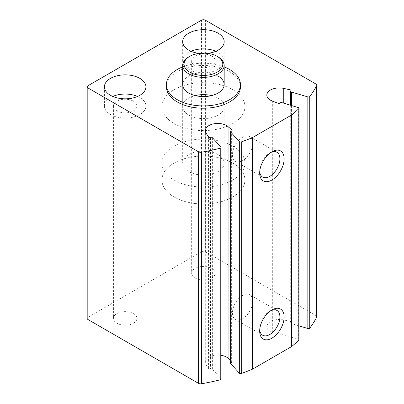 <?xml version="1.0" encoding="UTF-8"?>
<svg xmlns="http://www.w3.org/2000/svg" width="404" height="404" viewBox="0 0 404 404"><rect width="100%" height="100%" fill="white"/><g stroke="black" fill="none" stroke-linecap="round" stroke-linejoin="round"><path stroke-width="0.3" stroke-dasharray="2.02 1.52" d="M316.812 316.756A2.767 1.596 0 0 0 316.004 315.625L205.389 251.763A2.767 1.596 0 0 0 201.475 251.763L87.996 317.276A2.767 1.596 0 0 0 87.188 318.408M221.069 379.063A1.384 0.798 0 0 0 220.912 378.694L212.368 369.216A1.384 0.798 0 0 0 210.504 368.877L210.504 137.315M221.069 355.273A12.453 7.186 0 0 0 205.288 362.201A12.453 7.186 0 0 0 206.121 364.787L208.57 368.458A1.384 0.798 0 0 0 210.504 368.877M230.618 360.378L231.871 361.454L231.871 130.78M230.618 363.317A1.384 0.798 0 0 1 231.361 362.61A1.384 0.798 0 0 0 232.108 361.898A1.384 0.798 0 0 0 231.871 361.454M299.026 339.84A1.384 0.798 0 0 0 298.278 339.133L281.856 334.194A1.384 0.798 0 0 0 279.987 334.537L279.987 102.97M299.026 325.851L291.435 323.569A1.384 0.798 0 0 1 290.693 322.862A1.384 0.798 0 0 1 290.85 322.493A1.384 0.798 0 0 0 291.006 322.124A1.384 0.798 0 0 0 290.117 321.377L283.76 319.963A12.453 7.186 0 0 0 266.832 326.669A12.453 7.186 0 0 0 272.336 332.633L277.987 334.83A1.384 0.798 0 0 0 279.987 334.537M133.487 313.605A11.761 6.787 180 0 1 136.931 318.408A11.761 6.787 180 0 1 125.169 325.195A11.761 6.787 180 0 1 113.413 318.408A11.761 6.787 180 0 1 120.67 312.135A11.761 6.787 180 0 1 133.487 313.605M211.746 268.423A11.761 6.787 180 0 1 215.191 273.225A11.761 6.787 180 0 1 203.429 280.012A11.761 6.787 180 0 1 191.673 273.225A11.761 6.787 180 0 1 198.93 266.953A11.761 6.787 180 0 1 211.746 268.423M240.436 86.845A37.006 21.367 0 0 0 229.598 71.735A37.006 21.367 0 0 0 189.269 67.104A37.006 21.367 0 0 0 166.423 86.845M207.858 53.368A20.75 11.979 180 0 1 199 53.368M215.842 51.263A20.75 11.979 180 0 1 218.104 52.394A20.75 11.979 180 0 1 224.18 60.863A20.75 11.979 180 0 1 203.429 72.846A20.75 11.979 180 0 1 182.679 60.863A20.75 11.979 180 0 1 191.016 51.263M211.746 56.065A11.761 6.787 180 0 1 215.191 60.863A11.761 6.787 180 0 1 203.429 67.655A11.761 6.787 180 0 1 191.673 60.863A11.761 6.787 180 0 1 198.93 54.59A11.761 6.787 180 0 1 211.746 56.065M137.582 96.445A20.75 11.979 180 0 1 139.845 97.576A20.75 11.979 180 0 1 145.92 106.045A20.75 11.979 180 0 1 125.169 118.029A20.75 11.979 180 0 1 104.419 106.045A20.75 11.979 180 0 1 112.756 96.445M133.487 101.247A11.761 6.787 180 0 1 136.931 106.045A11.761 6.787 180 0 1 125.169 112.837A11.761 6.787 180 0 1 113.413 106.045A11.761 6.787 180 0 1 120.67 99.773A11.761 6.787 180 0 1 133.487 101.247M242.562 137.294A14.297 8.257 120 0 0 233.219 149.894A14.297 8.257 120 0 0 235.411 161.353A14.297 8.257 120 0 0 249.707 153.096A14.297 8.257 120 0 0 249.707 136.587A14.297 8.257 120 0 0 242.562 137.294M270.796 152.495A14.297 8.257 120 0 0 269.786 153.015L269.786 153.015A14.297 8.257 120 0 0 259.676 170.528A14.297 8.257 120 0 0 259.727 171.665M269.786 153.015L271.907 151.793L269.786 153.015M242.562 295.435A14.297 8.257 120 0 0 233.219 308.035A14.297 8.257 120 0 0 235.411 319.493A14.297 8.257 120 0 0 249.707 311.237A14.297 8.257 120 0 0 249.707 294.728A14.297 8.257 120 0 0 242.562 295.435M270.796 310.636A14.297 8.257 120 0 0 269.786 311.156L269.786 311.156A14.297 8.257 120 0 0 259.676 328.669A14.297 8.257 120 0 0 259.727 329.805M269.786 311.156L271.907 309.934L269.786 311.156M182.679 66.892A37.006 21.367 180 0 1 224.18 66.892M211.6 95.597A20.75 11.979 180 0 1 218.104 98.142A20.75 11.979 180 0 1 224.18 106.611A20.75 11.979 180 0 1 203.429 118.594A20.75 11.979 180 0 1 182.679 106.611L182.679 84.582A20.75 11.979 180 0 1 195.491 73.518A20.75 11.979 180 0 1 218.104 76.114M232.775 163.09A41.501 23.962 180 0 1 244.935 180.032A41.501 23.962 180 0 1 203.429 203.995A41.501 23.962 180 0 1 161.928 180.032A41.501 23.962 180 0 1 187.547 157.898A41.501 23.962 180 0 1 232.775 163.09A41.501 23.962 180 0 1 244.935 180.032A41.501 23.962 180 0 1 203.429 203.995A41.501 23.962 180 0 1 161.928 180.032A41.501 23.962 180 0 1 187.547 157.898A41.501 23.962 180 0 1 232.775 163.09M232.775 89.668A41.501 23.962 180 0 1 244.935 106.611A41.501 23.962 180 0 1 203.429 130.573A41.501 23.962 180 0 1 161.928 106.611A41.501 23.962 180 0 1 187.547 84.476A41.501 23.962 180 0 1 232.775 89.668M182.679 106.611A20.75 11.979 180 0 1 195.258 95.597M188.754 56.908A20.75 11.979 180 0 1 218.104 56.908M218.104 154.621A20.75 11.979 180 0 1 224.18 163.09A20.75 11.979 180 0 1 203.429 175.073A20.75 11.979 180 0 1 182.679 163.09A20.75 11.979 180 0 1 195.491 152.02A20.75 11.979 180 0 1 218.104 154.621M232.775 146.147A41.501 23.962 180 0 1 244.935 163.09A41.501 23.962 180 0 1 203.429 187.052A41.501 23.962 180 0 1 161.928 163.09A41.501 23.962 180 0 1 187.547 140.951A41.501 23.962 180 0 1 232.775 146.147M316.004 315.625L316.004 84.062M205.389 251.763L205.389 20.2M201.475 251.763L201.475 20.2M87.996 317.276L87.996 85.714M220.912 378.694L220.912 147.127M212.368 369.216L212.368 137.653M208.57 368.458L208.57 136.895M206.121 364.787L206.121 133.224M231.361 362.61L231.361 131.042M298.278 339.133L298.278 107.57M281.856 334.194L281.856 102.631M277.987 334.83L277.987 103.267M272.336 332.633L272.336 101.071M283.76 319.963L283.76 103.207M290.117 321.377L290.117 105.116M290.85 322.493L290.85 90.925M291.435 323.569L291.435 105.51M205.288 362.201L205.288 130.638M232.108 361.898L232.108 130.335M266.832 326.669L266.832 95.107M291.006 322.124L291.006 90.557M290.693 322.862L290.693 105.287M182.679 41.663L182.679 60.863M224.18 41.663L224.18 60.863M191.673 60.863L191.673 273.225M215.191 60.863L215.191 273.225M104.419 86.845L104.419 106.045M145.92 86.845L145.92 106.045M113.413 106.045L113.413 318.408M136.931 106.045L136.931 318.408M235.411 161.353L262.64 177.073M249.707 136.587L276.937 152.308M259.676 170.528L259.676 172.973M235.411 319.493L262.64 335.214M249.707 294.728L276.937 310.449M259.676 328.669L259.676 331.113M161.928 106.611L161.928 163.09M244.935 106.611L244.935 163.09M224.18 163.09L224.18 106.611M182.679 84.582L182.679 163.09"/><path stroke-width="0.61" d="M316.696 85.658A2.767 1.596 0 0 0 316.812 85.194A2.767 1.596 0 0 0 316.004 84.062L205.389 20.2A2.767 1.596 0 0 0 201.475 20.2L87.996 85.714A2.767 1.596 0 0 0 87.188 86.845A2.767 1.596 0 0 0 87.996 87.976L198.611 151.838A2.767 1.596 0 0 0 201.374 152.237A172.932 99.838 0 0 0 220.236 148.233A1.384 0.798 0 0 0 221.069 147.5A1.384 0.798 0 0 0 220.912 147.127L212.368 137.653A1.384 0.798 0 0 0 210.504 137.315A1.384 0.798 0 0 1 208.57 136.895L206.121 133.224A12.453 7.186 0 0 1 205.288 130.638A12.453 7.186 0 0 1 214.105 123.76A12.453 7.186 0 0 1 228.073 126.629L231.871 129.891A1.384 0.798 0 0 1 232.108 130.335A1.384 0.798 0 0 1 231.361 131.042A1.384 0.798 0 0 0 230.618 131.754A1.384 0.798 0 0 0 230.775 132.123L239.325 141.607A1.384 0.798 0 0 0 241.274 141.92A172.932 99.838 0 0 0 252.343 137.673L291.471 115.084A172.932 99.838 0 0 0 298.824 108.691A1.384 0.798 0 0 0 299.026 108.277A1.384 0.798 0 0 0 298.278 107.57L281.856 102.631A1.384 0.798 0 0 0 279.987 102.97A1.384 0.798 0 0 1 277.987 103.267L272.336 101.071A12.453 7.186 0 0 1 266.832 95.107A12.453 7.186 0 0 1 283.76 88.4L290.117 89.814A1.384 0.798 0 0 1 291.006 90.557A1.384 0.798 0 0 1 290.85 90.925A1.384 0.798 0 0 0 290.693 91.294A1.384 0.798 0 0 0 291.435 92.006L307.848 96.935A1.384 0.798 0 0 0 309.757 96.546A172.932 99.838 0 0 0 316.696 85.658L316.696 317.221A2.767 1.596 0 0 0 316.812 316.756L316.812 85.194M87.188 86.845L87.188 318.408A2.767 1.596 0 0 0 87.996 319.539L198.611 383.401A2.767 1.596 0 0 0 201.374 383.8A172.932 99.838 0 0 0 220.236 379.795A1.384 0.798 0 0 0 221.069 379.063L221.069 147.5M230.618 360.378L228.073 358.191A12.453 7.186 0 0 0 221.069 355.273M230.618 131.754L230.618 363.317A1.384 0.798 0 0 0 230.775 363.686L239.325 373.17A1.384 0.798 0 0 0 241.274 373.483A172.932 99.838 0 0 0 252.343 369.236L252.343 137.673M271.907 309.934L271.907 309.934A17.291 9.984 120 0 0 259.676 331.113A17.291 9.984 120 0 0 271.907 338.173A17.291 9.984 120 0 0 284.133 316.994A17.291 9.984 120 0 0 271.907 309.934M271.907 151.793L271.907 151.793A17.291 9.984 120 0 0 259.676 172.973A17.291 9.984 120 0 0 271.907 180.032A17.291 9.984 120 0 0 284.133 158.853A17.291 9.984 120 0 0 271.907 151.793L271.907 151.793M252.343 369.236L291.471 346.647L291.471 115.084M291.471 346.647A172.932 99.838 0 0 0 298.824 340.259A1.384 0.798 0 0 0 299.026 339.84L299.026 108.277M299.026 325.851L307.848 328.502A1.384 0.798 0 0 0 309.757 328.109A172.932 99.838 0 0 0 316.696 317.221M166.423 84.582L166.423 86.845A37.006 21.367 0 0 0 177.26 101.954A37.006 21.367 0 0 0 217.589 106.585A37.006 21.367 0 0 0 240.436 86.845L240.436 84.582A37.006 21.367 180 0 1 203.429 105.949A37.006 21.367 180 0 1 166.423 84.582A37.006 21.367 180 0 1 182.679 66.892M139.845 78.371A20.75 11.979 180 0 1 145.92 86.845A20.75 11.979 180 0 1 125.169 98.823A20.75 11.979 180 0 1 104.419 86.845A20.75 11.979 180 0 1 117.231 75.775A20.75 11.979 180 0 1 139.845 78.371M199 53.368A20.75 11.979 180 0 1 182.679 41.663A20.75 11.979 180 0 1 195.491 30.593A20.75 11.979 180 0 1 218.104 33.189A20.75 11.979 180 0 1 224.18 41.663A20.75 11.979 180 0 1 207.858 53.368M191.016 51.263A20.75 11.979 180 0 1 215.842 51.263M112.756 96.445A20.75 11.979 180 0 1 137.582 96.445M259.727 171.665A14.297 8.257 120 0 0 262.64 177.073A14.297 8.257 120 0 0 276.937 168.816A14.297 8.257 120 0 0 276.937 152.308A14.297 8.257 120 0 0 270.796 152.495M259.727 329.805A14.297 8.257 120 0 0 262.64 335.214A14.297 8.257 120 0 0 276.937 326.957A14.297 8.257 120 0 0 276.937 310.449A14.297 8.257 120 0 0 270.796 310.636M224.18 66.892A37.006 21.367 180 0 1 229.598 69.478A37.006 21.367 180 0 1 240.436 84.582M218.104 76.114A20.75 11.979 180 0 1 224.18 84.582A20.75 11.979 180 0 1 203.429 96.566A20.75 11.979 180 0 1 182.679 84.582L182.679 65.382A20.75 11.979 180 0 1 188.754 56.908L189.734 56.348A19.367 11.181 180 0 1 217.125 56.348L217.125 56.348A19.367 11.181 180 0 1 217.125 72.159A19.367 11.181 180 0 1 189.734 72.159A19.367 11.181 180 0 1 189.734 56.348M195.258 95.597A20.75 11.979 180 0 1 211.6 95.597M218.104 56.908L217.125 56.348L218.104 56.908A20.75 11.979 180 0 1 224.18 65.382A20.75 11.979 180 0 1 203.429 77.361A20.75 11.979 180 0 1 182.679 65.382M87.996 319.539L87.996 87.976M198.611 383.401L198.611 151.838M201.374 383.8L201.374 152.237M220.236 379.795L220.236 148.233M228.073 358.191L228.073 126.629M231.871 130.78L231.871 129.891M230.775 363.686L230.775 132.123M239.325 373.17L239.325 141.607M241.274 373.483L241.274 141.92M298.824 340.259L298.824 108.691M283.76 103.207L283.76 88.4M290.117 105.116L290.117 89.814M291.435 105.51L291.435 92.006M307.848 328.502L307.848 96.935M309.757 328.109L309.757 96.546M290.693 105.287L290.693 91.294M224.18 65.382L224.18 84.582"/></g></svg>
